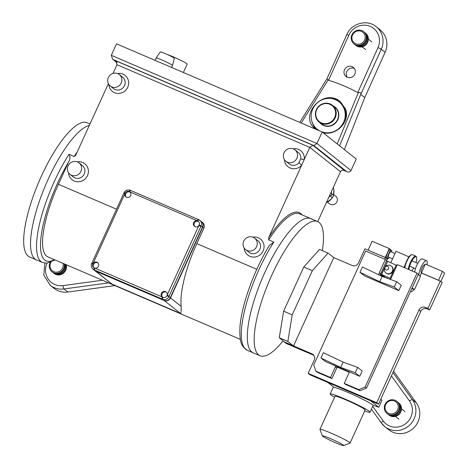 <?xml version="1.0" encoding="UTF-8"?>
<svg xmlns="http://www.w3.org/2000/svg" width="469" height="469" viewBox="0 0 469 469"><rect width="100%" height="100%" fill="white"/><g stroke="black" fill="none" stroke-linecap="round" stroke-linejoin="round"><path stroke-width="0.7" d="M326.87 78.944L346.826 34.6C351.445 23.292 367.151 18.995 376.197 26.721A19.469 18.59 128.4 0 1 381.268 49.227L385.125 52.294L364.753 97.57L344.352 149.599M344.522 69.77A5.839 5.575 -51.6 0 0 354.042 75.415A5.839 5.575 -51.6 0 0 353.309 67.372A5.839 5.575 -51.6 0 0 344.522 69.77M328.558 80.252A170.376 162.643 128.4 0 1 357.759 92.592L378.008 47.598A16.55 15.799 -51.6 0 0 370.182 26.381A16.55 15.799 -51.6 0 0 348.807 35.257L328.558 80.252L328.194 79.888L301.221 123.013M393.567 371.161L416.337 402.812A19.469 18.59 -51.6 0 1 413.687 427.98A19.469 18.59 -51.6 0 1 388.742 429.762L384.885 426.696A19.469 18.59 128.4 0 1 381.502 423.149A2.92 0.838 144.3 0 1 381.455 423.102L371.419 409.15L381.42 423.044M385.125 52.294A19.469 18.59 -51.6 0 0 380.054 29.787L376.197 26.721M315.502 129.133C297.874 115.878 323.475 87.052 340.353 101.632L345.594 109.066C350.431 121.377 336.607 136.039 323.112 132.733M337.217 143.936L358.31 92.61L357.759 92.592M114.964 285.627L67.847 292.035A19.469 18.59 -51.6 0 1 54.052 288.324L50.189 285.258A19.469 18.59 128.4 0 0 63.983 288.968L67.847 292.035M378.008 47.598L381.268 49.227L360.919 94.035L339.591 145.824M360.89 94.504L364.753 97.57M347.306 77.268A5.839 5.575 128.4 0 1 354.318 68.427M326.823 79.05L328.194 79.888M358.31 92.61C360.028 92.217 360.896 92.692 360.919 94.035M340.693 101.914A18.496 17.658 -51.6 0 0 331.126 98.513M312.219 122.327A18.496 17.658 -51.6 0 0 316.165 129.421M111.3 55.33L316.944 143.479L313.849 145.566L113.346 59.622L112.566 59.123L111.3 55.33L116.535 43.846L322.18 131.994L356.241 159.038L351.005 170.523C350.067 172.017 348.584 172.352 346.544 171.531L343.625 170.288M351.005 170.523L316.944 143.479L322.18 131.994M94.333 267.951A1.753 0.504 113.2 0 0 94.035 269.822A4.866 4.649 128.4 0 1 93.02 269.218L112.056 284.126L95.67 271.123L163.992 300.324A4.866 4.649 -51.6 0 0 170.288 297.745A4.866 4.649 128.4 0 1 163.992 300.324L95.442 270.941L163.992 300.324L162.098 298.999A1.753 0.504 113.2 0 1 162.415 297.082A3.166 3.019 -51.6 0 0 167.157 295.136A3.166 3.019 -51.6 0 0 161.823 292.586A3.166 3.019 -51.6 0 0 162.415 297.082L94.838 268.116A3.166 3.019 -51.6 0 0 97.605 262.605A3.166 3.019 -51.6 0 0 92.856 263.889A3.166 3.019 -51.6 0 0 94.838 268.116A1.753 0.504 113.2 0 0 94.521 270.033L95.442 270.941A4.866 4.649 128.4 0 1 94.427 270.337A4.866 4.649 -51.6 0 0 95.442 270.941L95.67 271.123A4.866 4.649 128.4 0 1 94.656 270.513A4.866 4.649 -51.6 0 0 95.67 271.123L164.22 300.506A4.866 4.649 -51.6 0 0 170.517 297.926L181.186 306.398A65.719 18.942 113.2 0 1 196.81 243.61L203.857 228.151A4.866 4.649 -51.6 0 0 202.602 222.505L201.465 221.603A4.866 4.649 128.4 0 1 202.725 227.248A4.866 4.649 -51.6 0 0 201.465 221.603A4.866 4.649 128.4 0 0 201.348 221.515M273.808 242.098A73.017 21.046 113.2 0 0 244.882 309.341A73.017 21.046 113.2 0 0 247.204 350.255L243.552 347.406C241.424 344 239.653 342.347 239.876 328.675C240.808 307.043 253.805 270.543 269.358 245.475L273.808 242.098L268.667 239.894L268.708 237.554L309.804 147.377L117.016 64.734L113.07 73.387M90.013 123.986L87.105 122.737A73.017 21.046 113.2 0 0 38.991 181.562A73.017 21.046 113.2 0 0 29.57 256.959L36.424 259.902A73.017 21.046 113.2 0 1 42.978 191.481A73.017 21.046 113.2 0 1 89.362 125.405A73.017 21.046 113.2 0 0 42.978 191.481A73.017 21.046 113.2 0 0 36.424 259.902L42.421 262.47A73.017 21.046 -66.8 0 1 40.1 221.556A73.017 21.046 -66.8 0 1 69.025 154.313L74.166 156.517L75.579 155.532L108.374 83.687M69.025 154.313C70.368 156.752 70.198 159.366 68.521 162.163A70.098 20.202 113.2 0 0 41.378 234.353A70.098 20.202 113.2 0 0 54.328 259.633M240.333 339.368L47.867 256.865A65.719 18.942 -66.8 0 1 58.432 184.294L68.521 162.163M344.662 170.587L344.92 170.71C342.88 169.884 341.397 170.224 340.459 171.713L317.724 221.603M181.186 306.398C181.269 310.613 181.075 312.981 180.6 313.515L164.22 300.506A4.866 4.649 128.4 0 0 170.517 297.926L202.725 227.248L203.857 228.151M312.166 219.463A73.017 21.046 113.2 0 0 310.742 218.607A73.017 21.046 113.2 0 0 262.628 277.425A73.017 21.046 113.2 0 0 253.207 352.829A73.017 21.046 -66.8 0 1 262.628 277.425A73.017 21.046 -66.8 0 1 310.742 218.607L299.603 213.829A73.017 21.046 113.2 0 0 268.667 239.894M117.783 73.645A7.299 6.971 -51.6 0 0 107.723 79.666A7.299 6.971 -51.6 0 0 110.227 85.991A7.299 6.971 -51.6 0 0 120.222 84.608A7.299 6.971 -51.6 0 0 119.308 74.553A7.299 6.971 -51.6 0 0 117.783 73.645M293.436 148.943A7.299 6.971 -51.6 0 0 284.425 151.991A7.299 6.971 -51.6 0 0 285.879 161.283A7.299 6.971 -51.6 0 0 295.617 160.21A7.299 6.971 -51.6 0 0 294.96 149.851A7.299 6.971 -51.6 0 0 293.436 148.943M285.879 161.283L289.174 163.898A7.299 6.971 -51.6 0 0 298.911 162.825L300.752 158.786A7.299 6.971 -51.6 0 0 298.249 152.46L294.96 149.851M77.526 161.987A7.299 6.971 -51.6 0 0 68.515 165.041A7.299 6.971 -51.6 0 0 69.969 174.333A7.299 6.971 -51.6 0 0 71.487 175.236A7.299 6.971 -51.6 0 0 80.498 172.187A7.299 6.971 -51.6 0 0 79.044 162.895A7.299 6.971 -51.6 0 0 77.526 161.987M253.178 237.285A7.299 6.971 -51.6 0 0 244.167 240.333A7.299 6.971 -51.6 0 0 245.621 249.625A7.299 6.971 -51.6 0 0 247.14 250.534A7.299 6.971 -51.6 0 0 256.15 247.48A7.299 6.971 -51.6 0 0 254.702 238.188A7.299 6.971 -51.6 0 0 253.178 237.285M298.911 162.825L301.673 165.223A10.224 9.761 128.4 0 1 291.02 168.318A10.224 9.761 128.4 0 1 284.466 159.747M293.143 148.825A10.224 9.761 128.4 0 1 304.252 159.566A2.92 0.463 7.3 0 1 300.752 158.786M116.4 61.58L114.969 60.442L115.749 60.941L117.016 64.734M114.969 60.442L312.899 145.29L309.804 147.377L340.459 171.713M283.094 340.811A73.017 21.046 -66.8 0 1 260.061 355.766A73.017 21.046 -66.8 0 1 269.487 280.362A73.017 21.046 -66.8 0 1 317.595 221.544A73.017 21.046 -66.8 0 1 319.026 222.4A73.017 21.046 -66.8 0 1 322.338 250.634M364.7 32.719L366.746 34.343A7.791 7.434 -51.6 0 0 366.131 33.68L364.085 32.056A7.791 7.434 128.4 0 1 364.7 32.719L364.864 32.93A7.791 7.434 128.4 0 1 365.363 33.686L365.492 33.915A7.791 7.434 128.4 0 1 365.867 34.747L365.955 34.999A7.791 7.434 128.4 0 1 366.195 35.89L366.242 36.154A7.791 7.434 128.4 0 1 366.336 37.074L366.348 37.344A7.791 7.434 128.4 0 1 366.295 38.276L366.26 38.546A7.791 7.434 128.4 0 1 366.066 39.46L365.99 39.724A7.791 7.434 128.4 0 1 365.662 40.61L365.544 40.856A7.791 7.434 128.4 0 1 365.087 41.682L364.935 41.911A7.791 7.434 128.4 0 1 364.354 42.661L364.167 42.867A7.791 7.434 128.4 0 1 363.481 43.517L363.27 43.693A7.791 7.434 128.4 0 1 362.496 44.233L362.261 44.373A7.791 7.434 128.4 0 1 361.417 44.79L361.165 44.889A7.791 7.434 128.4 0 1 360.274 45.171L360.016 45.235A7.791 7.434 128.4 0 1 359.096 45.37L358.832 45.393A7.791 7.434 128.4 0 1 357.911 45.382L357.642 45.358A7.791 7.434 128.4 0 1 356.745 45.206L356.487 45.141A7.791 7.434 128.4 0 1 355.625 44.848L355.385 44.743A7.791 7.434 128.4 0 1 354.587 44.315L354.365 44.168A7.791 7.434 128.4 0 1 353.931 43.846A7.791 7.434 128.4 0 1 353.649 43.617L353.456 43.435A7.791 7.434 128.4 0 1 352.84 42.773L352.676 42.568A7.791 7.434 128.4 0 1 352.178 41.811L352.049 41.577A7.791 7.434 128.4 0 1 351.674 40.744L351.586 40.492A7.791 7.434 128.4 0 1 351.351 39.607L351.299 39.343A7.791 7.434 128.4 0 1 351.205 38.423L351.199 38.153A7.791 7.434 128.4 0 1 351.246 37.221L351.281 36.951A7.791 7.434 128.4 0 1 351.474 36.031L351.551 35.773A7.791 7.434 128.4 0 1 351.879 34.888L351.996 34.636A7.791 7.434 128.4 0 1 352.459 33.809L352.612 33.58A7.791 7.434 128.4 0 1 353.192 32.836L353.374 32.631A7.791 7.434 128.4 0 1 354.06 31.974L354.271 31.804A7.791 7.434 128.4 0 1 355.045 31.259L355.279 31.118A7.791 7.434 128.4 0 1 356.123 30.708L356.376 30.602A7.791 7.434 128.4 0 1 357.267 30.321L357.53 30.262A7.791 7.434 128.4 0 1 358.445 30.122L358.445 30.122M358.551 30.221L358.715 30.104A7.791 7.434 128.4 0 1 359.635 30.11L359.899 30.133A7.791 7.434 128.4 0 1 360.802 30.286L361.054 30.356A7.791 7.434 128.4 0 1 361.916 30.649L362.156 30.755A7.791 7.434 128.4 0 1 362.953 31.183L363.176 31.323A7.791 7.434 128.4 0 1 363.616 31.646A7.791 7.434 128.4 0 1 363.891 31.88L364.085 32.056M363.616 31.646L365.656 33.27A7.791 7.434 -51.6 0 1 365.937 33.504L363.891 31.88M353.931 43.846L355.971 45.47A7.791 7.434 -51.6 0 0 356.411 45.792L354.365 44.168M357.501 46.337L357.431 46.367A7.791 7.434 -51.6 0 1 356.633 45.933L354.587 44.315M357.431 46.367L355.385 44.743M358.633 46.707L358.527 46.765A7.791 7.434 -51.6 0 1 357.671 46.472L355.625 44.848M358.527 46.765L356.487 45.141M359.805 46.888L359.688 46.982A7.791 7.434 -51.6 0 1 358.785 46.83L356.745 45.206M359.688 46.982L357.642 45.358M360.995 46.877L360.872 47.011A7.791 7.434 -51.6 0 1 359.952 47.006L357.911 45.382M360.872 47.011L358.832 45.393M365.832 49.567L362.056 46.853A7.791 7.434 -51.6 0 1 361.142 46.994L359.096 45.37M362.056 46.853L360.016 45.235M361.417 44.79L363.211 46.513A7.791 7.434 -51.6 0 1 362.32 46.794L360.274 45.171M363.211 46.513L361.165 44.889M363.463 46.413A7.791 7.434 -51.6 0 0 364.307 45.997L362.261 44.373M363.481 43.517L365.316 45.317A7.791 7.434 -51.6 0 1 364.542 45.856L362.496 44.233M365.316 45.317L363.27 43.693M365.527 45.141A7.791 7.434 -51.6 0 0 366.213 44.491L364.167 42.867M365.087 41.682L366.975 43.535A7.791 7.434 -51.6 0 1 366.395 44.285L364.354 42.661M366.975 43.535L364.935 41.911M367.127 43.306A7.791 7.434 -51.6 0 0 367.59 42.48L365.544 40.856M366.066 39.46L368.036 41.348A7.791 7.434 -51.6 0 1 367.708 42.228L365.662 40.61M368.036 41.348L365.99 39.724M368.112 41.084A7.791 7.434 -51.6 0 0 368.306 40.164L366.26 38.546M366.336 37.074L368.388 38.968A7.791 7.434 -51.6 0 1 368.341 39.894L366.295 38.276M368.388 38.968L366.348 37.344M368.382 38.693A7.791 7.434 -51.6 0 0 368.288 37.772L366.242 36.154M365.955 34.999L368.001 36.623A7.791 7.434 -51.6 0 1 368.235 37.508L366.195 35.89M365.492 33.915L367.538 35.538A7.791 7.434 -51.6 0 1 367.913 36.371L365.867 34.747M367.379 35.415L367.409 35.31A7.791 7.434 -51.6 0 0 366.91 34.548L364.864 32.93M367.409 35.31L365.363 33.686M361.699 43.306A6.812 6.507 -51.6 0 0 362.009 31.704A6.812 6.507 -51.6 0 0 351.92 37.69A6.812 6.507 -51.6 0 0 361.699 43.306M368.253 38.839L366.178 37.192M368.188 40.017L366.113 38.37M367.948 41.184L365.867 39.537M367.526 42.304L365.451 40.656M366.94 43.347L364.864 41.7M366.207 44.297L364.132 42.65M365.339 45.124L363.264 43.476M364.36 45.81L362.285 44.162M363.293 46.337L361.218 44.69M362.162 46.695L360.086 45.047M167.533 54.627A11.924 0.897 24.5 0 1 179.85 59.85A11.924 0.897 24.5 0 1 187.172 64.124L183.361 72.49M155.063 60.36L156.107 58.056A9.005 0.674 24.5 0 1 156.113 58.05A9.005 0.674 24.5 0 1 164.584 61.175A9.005 0.674 24.5 0 1 172.504 65.519A9.005 0.674 24.5 0 1 172.498 65.525L171.619 67.454M156.113 58.05L160.304 51.959A7.715 0.58 24.5 0 1 167.562 54.639A7.715 0.58 24.5 0 1 174.351 58.361L172.504 65.519M333.125 105.842A10.951 10.453 128.4 0 1 336.373 122.092A10.951 10.453 128.4 0 1 319.811 122.614M321.781 131.824A17.523 16.732 -51.6 0 0 342.804 123.763A17.523 16.732 -51.6 0 0 339.081 101.867A17.523 16.732 -51.6 0 0 316.634 103.473A17.523 16.732 -51.6 0 0 314.248 126.126A17.523 16.732 -51.6 0 0 317.29 129.315A17.523 16.732 -51.6 0 0 320.122 131.115M317.29 129.315L317.97 129.854A17.523 16.732 -51.6 0 0 319.108 130.681M322.789 132.481A17.523 16.732 -51.6 0 0 324.519 132.962M344.293 122.731A17.523 16.732 -51.6 0 0 339.761 102.406L339.081 101.867M319.143 122.087L321.47 123.933A10.711 10.224 -51.6 0 0 336.138 121.899A10.711 10.224 -51.6 0 0 334.79 107.161L332.462 105.308A10.711 10.224 128.4 0 1 333.805 120.052A10.711 10.224 128.4 0 1 319.143 122.087A10.711 10.224 128.4 0 1 317.284 120.134A10.711 10.224 128.4 0 1 318.738 106.293A10.711 10.224 128.4 0 1 332.462 105.308M317.554 119.753A10.224 9.761 -51.6 0 0 334.708 117.42A10.224 9.761 -51.6 0 0 324.8 103.655A10.224 9.761 -51.6 0 0 317.554 119.753M364.712 410.955A21.902 1.641 -155.5 0 0 370.029 412.198A21.902 1.641 -155.5 0 0 369.379 411.377A21.902 1.641 -155.5 0 0 347.857 400.309A21.902 1.641 -155.5 0 0 330.164 394.03A21.902 1.641 -155.5 0 0 334.59 397.231M350.062 443.105L365.158 409.976A16.55 1.243 -155.5 0 0 364.665 409.361A16.55 1.243 -155.5 0 0 348.408 400.995A16.55 1.243 -155.5 0 0 335.036 396.252L319.94 429.381A16.55 1.243 24.5 0 1 333.307 434.124A16.55 1.243 24.5 0 1 349.563 442.484A16.55 1.243 24.5 0 1 350.062 443.105A16.55 1.243 24.5 0 1 349.98 443.17L343.56 445.55A11.684 0.874 -155.5 0 0 343.267 445.069A11.684 0.874 -155.5 0 0 331.395 438.99A11.684 0.874 -155.5 0 0 322.361 435.889A11.684 0.874 -155.5 0 0 332.621 441.458A11.684 0.874 -155.5 0 0 343.56 445.55M370.029 412.198L373.048 405.574A21.902 1.641 -155.5 0 0 372.398 404.753A21.902 1.641 -155.5 0 0 350.876 393.684A21.902 1.641 -155.5 0 0 333.183 387.406L330.164 394.03M322.361 435.889L319.946 429.481A16.55 1.243 24.5 0 1 319.94 429.381M359.764 376.296L362.179 370.991L357.642 367.385L343.126 362.121L323.364 352.694L320.948 357.994L325.492 361.599L359.764 376.296L355.226 372.691L357.642 367.385M355.226 372.691L340.711 367.426L343.126 362.121M340.711 367.426L320.948 357.994M392.541 258.853L388.543 257.141A2.92 0.844 -66.8 0 1 388.695 254.696A2.92 0.844 -66.8 0 1 390.847 251.771L394.962 253.536M414.731 272.079A8.764 2.527 -66.8 0 1 415.833 267.664A8.764 2.527 -66.8 0 1 422.282 258.894L426.561 260.729A8.764 2.527 -66.8 0 1 427.036 264.768M418.958 275.192A8.764 2.527 -66.8 0 1 420.118 269.499A8.764 2.527 -66.8 0 1 426.561 260.729M388.309 278.656L385.02 277.249L381.614 274.541L387.652 261.292L396.932 265.53M381.614 274.541L390.185 278.217L396.223 264.962M390.771 278.68L390.185 278.217M414.444 289.649L420.482 276.399L418.207 274.6L412.169 287.849L414.444 289.649L411.852 288.541M380.4 275.057L383.701 276.2M380.506 274.271L383.595 276.429M381.326 274.623L387.546 261.52M387.365 261.374L386.509 261.01M408.3 269.323A8.764 2.527 -66.8 0 1 411.53 260.272A8.764 2.527 -66.8 0 1 415.856 256.138A8.764 2.527 -66.8 0 1 416.39 256.813L416.601 257.405A8.278 2.386 113.2 0 0 412.562 259.762A8.278 2.386 113.2 0 0 408.945 269.358A8.278 2.386 113.2 0 0 408.921 269.593M415.856 256.138L412.427 254.667A8.764 2.527 113.2 0 0 411.565 254.743A8.764 2.527 113.2 0 0 404.876 267.858M404.641 267.752A8.278 2.386 -66.8 0 1 404.659 267.518A8.278 2.386 -66.8 0 1 407.11 259.978A8.278 2.386 -66.8 0 1 410.996 255.001L411.565 254.743M411.747 270.801A8.278 2.386 113.2 0 0 413.728 267.94M416.032 262.57A8.278 2.386 113.2 0 0 416.601 257.405M427.845 308.496L429.663 309.939L442.144 282.549L440.327 281.107L427.845 308.496L425.277 307.394A4.866 4.649 -51.6 0 0 418.981 309.974L376.707 402.73L308.156 373.347L314.195 360.098A4.866 4.649 -51.6 0 0 311.926 353.843L284.56 341.977M429.663 309.939L427.095 308.837A4.866 4.649 -51.6 0 0 420.793 311.416L378.524 404.172L376.707 402.73M378.524 404.172L309.974 374.79L308.156 373.347M313.755 355.291A4.866 4.649 -51.6 0 0 313.743 355.285L286.325 343.531L284.507 342.089M333.764 257.604L328.089 253.096L312.342 270.677L292.216 314.846L287.825 341.438L293.506 345.946L333.764 257.604L352.184 265.501A4.866 4.649 -51.6 0 0 358.48 262.921L364.923 248.787L385.489 257.604L384.75 259.228M386.638 260.512L387.306 259.046L385.489 257.604M410.352 291.835A4.866 4.649 -51.6 0 0 413.957 289.443M420.083 276.083L421.479 273.028L440.327 281.107M408.997 256.883L396 251.261L390.812 262.646M408.857 256.772L408.452 257.651M405.234 264.721L403.979 267.471M387.271 259.117L385.26 257.422L368.353 250.258M368.124 250.077L372.151 241.242L389.288 248.588L391.515 250.487M387.535 259.222L387.886 258.448M385.26 257.422L389.288 248.588M386.972 266.152A1.946 1.858 -51.6 0 0 385.577 269.587A1.946 1.858 -51.6 0 0 388.244 269.218A1.946 1.858 -51.6 0 0 386.972 266.152M379.245 275.033A2.92 2.791 128.4 0 1 379.304 272.735L385.348 259.486L365.638 251.038L313.702 364.993L315.977 371.249L330.539 377.492L335.37 366.893A0.973 0.932 128.4 0 1 336.631 366.377L348.625 371.518A0.973 0.932 128.4 0 1 349.083 372.767L344.252 383.372L358.814 389.616L365.117 387.036L366.477 388.115L418.412 274.154L417.047 273.075L397.343 264.627L391.304 277.877A2.92 2.791 128.4 0 1 390.015 279.278M366.477 388.115L360.18 390.695L358.814 389.616M344.252 383.372L345.612 384.451L360.18 390.695M315.977 371.249L317.337 372.333L331.905 378.577L336.736 367.977A0.973 0.932 128.4 0 1 337.997 367.456L349.165 372.245M380.453 275.614A2.92 2.791 128.4 0 1 380.67 273.814L386.708 260.565L385.348 259.486M365.117 387.036L417.047 273.075M330.539 377.492L331.905 378.577M398.82 290.604L401.235 285.304L396.692 281.699L382.176 276.434L362.42 267.008L360.004 272.307L364.542 275.913L398.82 290.604L394.277 286.999L396.692 281.699M394.277 286.999L379.761 281.734L382.176 276.434M379.761 281.734L360.004 272.307M372.808 405.116L378.764 407.256L370.61 400.784M378.764 407.256L381.983 400.186L380.775 399.23M327.767 382.417L333.934 387.312M421.479 273.028L425.277 264.012L442.414 271.363L438.615 280.374M442.414 271.363L444.682 273.163L440.866 281.541M421.25 272.847L438.386 280.192M391.709 252.146A4.379 1.26 113.2 0 0 391.509 250.481A4.379 1.26 113.2 0 0 391.422 250.428A4.379 1.26 113.2 0 0 388.537 253.958A4.379 1.26 113.2 0 0 387.969 258.483A4.379 1.26 113.2 0 0 389.411 257.51M390.22 249.93A4.379 1.26 113.2 0 0 390.138 249.877A4.379 1.26 113.2 0 0 387.247 253.407A4.379 1.26 113.2 0 0 386.685 257.932L387.969 258.483M421.291 272.753A4.379 1.26 -66.8 0 1 422.024 268.116A4.379 1.26 -66.8 0 1 424.838 264.756L424.92 264.792M390.39 265.507A4.379 4.18 -51.6 0 0 385.852 272.917A4.379 4.18 -51.6 0 0 391.85 272.084A4.379 4.18 -51.6 0 0 390.39 265.507M385.852 272.917L386.192 273.187A4.379 4.18 -51.6 0 0 392.195 272.354A4.379 4.18 -51.6 0 0 391.638 266.322L391.298 266.052M384.387 408.845A7.791 7.434 128.4 0 1 384.31 407.919L384.31 407.649A7.791 7.434 128.4 0 1 384.375 406.717L384.416 406.447A7.791 7.434 128.4 0 1 384.627 405.533L384.709 405.275A7.791 7.434 128.4 0 1 385.055 404.395L385.172 404.149A7.791 7.434 128.4 0 1 385.653 403.328L385.805 403.106A7.791 7.434 128.4 0 1 386.403 402.367L386.591 402.168A7.791 7.434 128.4 0 1 387.288 401.523L387.505 401.353A7.791 7.434 128.4 0 1 388.285 400.831L388.525 400.696A7.791 7.434 128.4 0 1 389.37 400.291L389.628 400.198A7.791 7.434 128.4 0 1 390.519 399.934L390.783 399.875A7.791 7.434 128.4 0 1 391.703 399.758L391.973 399.746A7.791 7.434 128.4 0 1 392.887 399.77L393.157 399.799A7.791 7.434 128.4 0 1 394.054 399.969L394.306 400.039A7.791 7.434 128.4 0 1 395.162 400.35L395.402 400.462A7.791 7.434 128.4 0 1 396.188 400.907L396.405 401.054A7.791 7.434 128.4 0 1 396.727 401.294A7.791 7.434 128.4 0 1 397.108 401.622L397.302 401.804A7.791 7.434 128.4 0 1 397.9 402.478L398.064 402.689A7.791 7.434 128.4 0 1 398.544 403.457L398.668 403.692A7.791 7.434 128.4 0 1 399.025 404.536L399.113 404.788A7.791 7.434 128.4 0 1 399.33 405.679L399.377 405.943A7.791 7.434 128.4 0 1 399.453 406.869L399.453 407.139A7.791 7.434 128.4 0 1 399.389 408.071L399.348 408.335A7.791 7.434 128.4 0 1 399.137 409.255L399.055 409.513A7.791 7.434 128.4 0 1 398.709 410.393L398.591 410.639A7.791 7.434 128.4 0 1 398.111 411.454L397.958 411.682A7.791 7.434 128.4 0 1 397.36 412.421L397.173 412.62A7.791 7.434 128.4 0 1 396.475 413.259L396.258 413.429A7.791 7.434 128.4 0 1 395.478 413.957L395.238 414.092A7.791 7.434 128.4 0 1 394.388 414.49L394.136 414.59A7.791 7.434 128.4 0 1 393.245 414.854L392.975 414.907A7.791 7.434 128.4 0 1 392.061 415.03L391.791 415.042A7.791 7.434 128.4 0 1 390.87 415.018L390.607 414.989A7.791 7.434 128.4 0 1 389.71 414.819L389.458 414.748A7.791 7.434 128.4 0 1 388.602 414.438L388.361 414.326A7.791 7.434 128.4 0 1 387.576 413.881L387.359 413.734A7.791 7.434 128.4 0 1 387.036 413.494A7.791 7.434 128.4 0 1 386.655 413.166L386.462 412.984A7.791 7.434 128.4 0 1 385.858 412.31L385.7 412.099A7.791 7.434 128.4 0 1 385.213 411.331L385.096 411.096A7.791 7.434 128.4 0 1 384.738 410.252L384.65 410A7.791 7.434 128.4 0 1 384.433 409.109L384.504 408.933M387.036 413.494L389.082 415.118A7.791 7.434 -51.6 0 0 389.399 415.352L387.359 413.734M390.478 415.921L390.407 415.95A7.791 7.434 -51.6 0 1 389.616 415.505L387.576 413.881M390.407 415.95L388.361 414.326M391.597 416.314L391.498 416.372A7.791 7.434 -51.6 0 1 390.648 416.056L388.602 414.438M391.498 416.372L389.458 414.748M392.764 416.519L392.653 416.613A7.791 7.434 -51.6 0 1 391.756 416.443L389.71 414.819M392.653 416.613L390.607 414.989M393.96 416.536L393.837 416.665A7.791 7.434 -51.6 0 1 392.916 416.642L390.87 415.018M393.837 416.665L391.791 415.042M393.245 414.854L395.021 416.531A7.791 7.434 -51.6 0 1 394.101 416.654L392.061 415.03M395.021 416.531L392.975 414.907M395.285 416.478A7.791 7.434 -51.6 0 0 396.182 416.214L394.136 414.59M395.478 413.957L397.284 415.716A7.791 7.434 -51.6 0 1 396.434 416.114L394.388 414.49M397.284 415.716L395.238 414.092M397.519 415.581A7.791 7.434 -51.6 0 0 398.304 415.053L396.258 413.429M397.36 412.421L399.219 414.244A7.791 7.434 -51.6 0 1 398.521 414.883L396.475 413.259M399.219 414.244L397.173 412.62M399.406 414.045A7.791 7.434 -51.6 0 0 399.998 413.306L397.958 411.682M398.709 410.393L400.632 412.263A7.791 7.434 -51.6 0 1 400.157 413.078L398.111 411.454M400.632 412.263L398.591 410.639M400.755 412.017A7.791 7.434 -51.6 0 0 401.101 411.137L399.055 409.513M399.389 408.071L401.394 409.959A7.791 7.434 -51.6 0 1 401.183 410.873L399.137 409.255M401.394 409.959L399.348 408.335M401.429 409.689A7.791 7.434 -51.6 0 0 401.499 408.763L399.453 407.139M399.377 405.943L401.417 407.567A7.791 7.434 -51.6 0 1 401.499 408.487L399.453 406.869M399.113 404.788L401.153 406.412A7.791 7.434 -51.6 0 1 401.376 407.303L399.33 405.679M398.668 403.692L400.714 405.316A7.791 7.434 -51.6 0 1 401.071 406.154L399.025 404.536M398.064 402.689L400.104 404.313A7.791 7.434 -51.6 0 1 400.59 405.081L398.544 403.457M397.302 401.804L399.342 403.428A7.791 7.434 -51.6 0 1 399.946 404.102L397.9 402.478M396.727 401.294L398.767 402.918A7.791 7.434 -51.6 0 1 399.154 403.246L397.108 401.622M392.653 400.555A6.812 6.507 -51.6 0 0 385.483 409.929A6.812 6.507 -51.6 0 0 396.827 411.155A6.812 6.507 -51.6 0 0 392.653 400.555M401.364 408.634L399.289 406.986M401.276 409.812L399.201 408.165M401.013 410.973L398.937 409.326M400.573 412.081L398.498 410.434M399.969 413.119L397.894 411.471M399.213 414.051L397.137 412.403M398.333 414.866L396.258 413.218M397.343 415.528L395.267 413.881M396.264 416.038L394.189 414.391M395.133 416.372L393.057 414.725M170.288 297.745L202.497 227.072A4.866 4.649 -51.6 0 0 201.236 221.421A4.866 4.649 128.4 0 1 202.497 227.072L201.09 225.952L168.881 296.625L170.288 297.745L202.725 227.248L170.288 297.745M197.197 220.758A3.166 3.019 -51.6 0 0 195.086 226.662A3.166 3.019 -51.6 0 0 198.364 221.315A3.166 3.019 -51.6 0 0 197.197 220.758L129.62 191.792A3.166 3.019 -51.6 0 0 124.877 193.732A3.166 3.019 -51.6 0 0 130.441 195.954A3.166 3.019 -51.6 0 0 129.62 191.792A1.753 0.504 113.2 0 1 130.722 190.502L198.293 219.469A1.753 0.504 113.2 0 0 197.197 220.758M166.477 292.281A3.166 3.019 -51.6 0 0 162.579 297.188M198.68 221.608A3.166 3.019 -51.6 0 0 194.787 226.515M97.927 262.898A3.166 3.019 -51.6 0 0 94.035 267.805M130.136 192.226A3.166 3.019 -51.6 0 0 126.243 197.132M91.994 263.068L93.126 263.402L124.877 193.732L123.693 193.334L123.922 192.829L125.065 193.216M123.746 193.398L91.713 263.502L92.856 263.889M200.861 226.457L198.909 225.466L167.157 295.136L169.11 296.127M123.974 192.894L123.922 192.829C125.375 190.273 127.48 189.429 130.235 190.297A1.753 0.504 113.2 0 1 130.271 190.314L130.757 190.525A1.753 0.504 113.2 0 0 130.722 190.502L130.235 190.297A1.753 0.504 113.2 0 0 129.157 191.534M199.178 224.985L201.09 225.952A4.866 4.649 128.4 0 0 198.815 219.697L198.328 219.492A1.753 0.504 113.2 0 0 198.293 219.469L198.78 219.68A1.753 0.504 113.2 0 0 197.701 220.922M56.802 273.333L58.848 274.951A7.791 7.434 -51.6 0 0 59.768 274.863L57.722 273.239A7.791 7.434 128.4 0 1 56.802 273.333L56.538 273.339A7.791 7.434 128.4 0 1 55.618 273.286L55.354 273.245A7.791 7.434 128.4 0 1 54.463 273.052L54.211 272.97A7.791 7.434 128.4 0 1 53.372 272.636L53.132 272.518A7.791 7.434 128.4 0 1 52.358 272.049L52.147 271.891A7.791 7.434 128.4 0 1 52.006 271.786A7.791 7.434 128.4 0 1 51.461 271.305L51.273 271.117A7.791 7.434 128.4 0 1 50.693 270.42L50.541 270.208A7.791 7.434 128.4 0 1 50.077 269.423L49.966 269.183A7.791 7.434 128.4 0 1 49.632 268.332L49.556 268.075A7.791 7.434 128.4 0 1 49.362 267.178L49.327 266.908A7.791 7.434 128.4 0 1 49.274 265.982L49.28 265.712A7.791 7.434 128.4 0 1 49.374 264.786L49.421 264.516A7.791 7.434 128.4 0 1 49.661 263.607L49.749 263.344A7.791 7.434 128.4 0 1 50.119 262.476L50.271 262.388M57.986 273.192L60.032 274.811A7.791 7.434 -51.6 0 0 60.935 274.576L58.889 272.952A7.791 7.434 128.4 0 1 57.986 273.192L57.722 273.239M59.147 272.864L61.187 274.488A7.791 7.434 -51.6 0 0 62.049 274.113L60.003 272.489A7.791 7.434 128.4 0 1 59.147 272.864L58.889 272.952M60.249 272.36L62.289 273.984A7.791 7.434 -51.6 0 0 63.086 273.48L61.04 271.856A7.791 7.434 128.4 0 1 60.249 272.36L60.003 272.489M61.263 271.692L63.309 273.316A7.791 7.434 -51.6 0 0 64.024 272.694L61.978 271.076A7.791 7.434 128.4 0 1 61.263 271.692L61.04 271.856M62.172 270.877L64.218 272.501A7.791 7.434 -51.6 0 0 64.828 271.78L62.787 270.156A7.791 7.434 128.4 0 1 62.172 270.877L61.978 271.076M62.952 269.939L64.992 271.557A7.791 7.434 -51.6 0 0 65.49 270.754L63.45 269.13A7.791 7.434 128.4 0 1 62.952 269.939L62.787 270.156M63.573 268.889L65.619 270.513A7.791 7.434 -51.6 0 0 65.994 269.646L63.948 268.022A7.791 7.434 128.4 0 1 63.573 268.889L63.45 269.13M64.036 267.764L66.082 269.382A7.791 7.434 -51.6 0 0 66.317 268.473L64.271 266.849A7.791 7.434 128.4 0 1 64.036 267.764L63.948 268.022M64.323 266.585L66.364 268.204A7.791 7.434 -51.6 0 0 66.457 267.277L64.417 265.653A7.791 7.434 128.4 0 1 64.323 266.585L64.271 266.849M64.423 265.384L66.463 267.008A7.791 7.434 -51.6 0 0 66.416 266.081L64.37 264.457A7.791 7.434 128.4 0 1 64.423 265.384L64.417 265.653M64.288 263.9A7.791 7.434 128.4 0 1 64.335 264.194L64.37 264.457M65.642 264.481L66.188 264.915A7.791 7.434 -51.6 0 1 66.381 265.812L64.335 264.194M52.006 271.786L54.052 273.404A7.791 7.434 -51.6 0 0 54.193 273.515L52.147 271.891M55.236 274.119L55.178 274.136A7.791 7.434 -51.6 0 1 54.404 273.667L52.358 272.049M55.178 274.136L53.132 272.518M56.35 274.547L56.257 274.594A7.791 7.434 -51.6 0 1 55.412 274.254L53.372 272.636M56.257 274.594L54.211 272.97M57.511 274.787L57.4 274.869A7.791 7.434 -51.6 0 1 56.509 274.67L54.463 273.052M57.4 274.869L55.354 273.245M58.701 274.84L56.538 273.339M55.618 273.286L57.664 274.904A7.791 7.434 -51.6 0 0 58.578 274.957M51.068 262.107A6.812 6.507 -51.6 0 0 50.101 264.598A6.812 6.507 -51.6 0 0 56.96 272.167A6.812 6.507 -51.6 0 0 62.987 263.344M66.328 267.142L64.253 265.495M66.211 268.321L64.136 266.673M65.912 269.476L63.837 267.828M65.437 270.572L63.362 268.925M64.804 271.592L62.729 269.945M64.024 272.507L61.949 270.859M63.122 273.292L61.046 271.645M62.113 273.931L60.038 272.278M61.023 274.406L58.947 272.753M59.88 274.705L57.804 273.058M329.842 195.79L329.924 195.843A11.684 11.15 128.4 0 1 328.699 197.519M329.942 195.819C331.794 195.708 332.181 194.858 331.102 193.269L332.92 194.711C333.781 196.101 333.412 196.957 331.8 197.279L329.924 195.843M331.565 191.235A11.684 11.15 128.4 0 1 331.108 193.24L330.745 193.029M333.647 194.535L335.693 196.159A4.866 4.649 128.4 0 1 336.302 202.86A4.866 4.649 128.4 0 1 329.637 203.786L327.591 202.162M328.089 253.096L319.518 249.426L303.777 267.002L283.645 311.176L279.26 337.768L284.935 342.276L293.506 345.946M312.342 270.677L303.777 267.002M292.216 314.846L283.645 311.176M287.825 341.438L279.26 337.768M47.088 263.144A16.55 15.799 -51.6 0 0 48.407 279.348A16.55 15.799 -51.6 0 0 63.051 285.586L102.389 280.233M372.697 406.342L383.144 420.857A16.55 15.799 -51.6 0 0 405.568 423.777A16.55 15.799 -51.6 0 0 409.472 400.96L391.422 375.868M392.928 372.568L412.48 399.746L416.337 402.812M409.472 400.96A2.92 0.838 -35.7 0 1 412.48 399.746A19.469 18.59 128.4 0 1 409.824 424.914A19.469 18.59 128.4 0 1 384.885 426.696L381.455 423.102A2.92 0.838 144.3 0 1 383.144 420.857M108.609 282.901L63.983 288.968A2.92 0.616 82.3 0 1 63.051 285.586M346.826 34.6L348.807 35.257M77.233 161.869A10.224 9.761 128.4 0 1 88.301 172.885A10.224 9.761 128.4 0 1 74.254 181.04A10.224 9.761 128.4 0 1 68.556 172.797M252.885 237.167A10.224 9.761 128.4 0 1 263.953 248.177A10.224 9.761 128.4 0 1 249.907 256.338A10.224 9.761 128.4 0 1 244.208 248.089M196.81 243.61L256.801 269.323M117.49 73.527A10.224 9.761 128.4 0 1 128.629 81.94A10.224 9.761 128.4 0 1 119.536 93.39A10.224 9.761 128.4 0 1 108.814 84.455M58.432 184.294L116.47 209.174M268.708 237.554A73.991 21.328 -66.8 0 1 301.913 214.82M112.056 284.126L180.6 313.515M74.166 156.517A73.017 21.046 -66.8 0 1 77.373 151.722M312.899 145.29L344.398 170.482M343.66 170.294L346.544 171.531L313.849 145.566M113.346 59.622L116.969 62.5M110.227 85.991L113.516 88.606A7.299 6.971 -51.6 0 0 123.517 87.216A7.299 6.971 -51.6 0 0 122.597 77.168L119.308 74.553M69.969 174.333L73.258 176.942A7.299 6.971 -51.6 0 0 74.782 177.851A7.299 6.971 -51.6 0 0 83.793 174.802A7.299 6.971 -51.6 0 0 82.339 165.51L79.044 162.895M245.621 249.625L248.91 252.24A7.299 6.971 -51.6 0 0 250.434 253.149A7.299 6.971 -51.6 0 0 259.445 250.094A7.299 6.971 -51.6 0 0 257.991 240.802L254.702 238.188M427.095 308.837L425.277 307.394M420.793 311.416L418.981 309.974M313.743 355.285L311.926 353.843M379.304 272.735L380.67 273.814M335.37 366.893L336.736 367.977M336.631 366.377L337.997 367.456M348.625 371.518L348.995 371.811M162.098 298.999L94.521 270.033M130.757 190.525L198.258 219.457M166.97 295.658L168.881 296.625A4.866 4.649 128.4 0 1 162.585 299.204A1.753 0.504 113.2 0 1 162.878 297.334M91.766 263.566L91.713 263.502C90.845 265.735 91.285 267.641 93.02 269.218M198.815 219.697A1.753 0.504 113.2 0 0 198.78 219.68L201.465 221.603M331.759 197.261A1.46 1.395 -51.6 0 0 332.92 194.711M326.383 202.602A11.684 11.15 -51.6 0 0 332.451 197.197M333.312 195.245A11.684 11.15 -51.6 0 0 333.248 187.536M44.825 263.121L43.81 275.215L50.189 285.258M299.744 122.38L326.911 78.88M260.061 355.766L247.204 350.255M112.566 59.123L117.039 62.676M42.421 262.47L47.006 263.156L55.049 259.943M310.742 218.607L317.595 221.544M371.882 41.94L368.388 39.167M409.63 266.181L415.487 268.69M411.929 260.811L417.791 263.326M390.138 249.877L391.422 250.428M404.993 411.589L401.499 408.81M398.937 419.216L395.443 416.437M326.324 202.737L331.724 198.586L332.644 197.115M333.377 195.426L333.893 189.845L333.271 187.494"/></g></svg>
